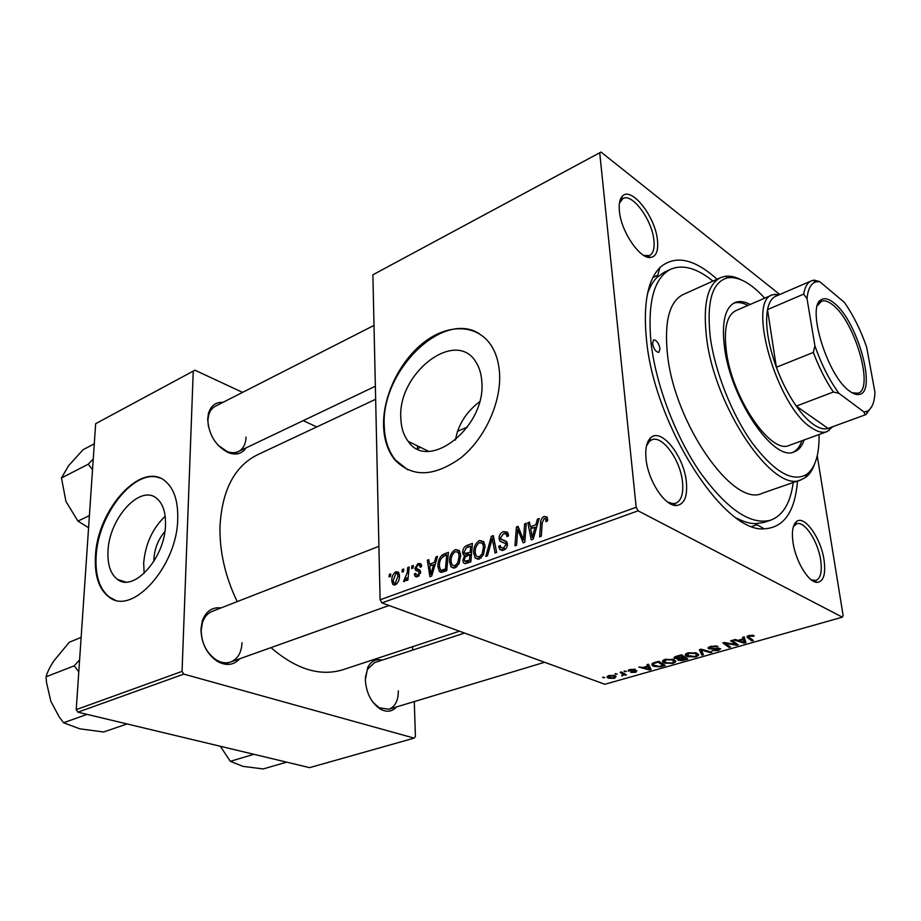 <?xml version="1.0" encoding="UTF-8"?>
<svg xmlns="http://www.w3.org/2000/svg" width="921" height="921" viewBox="0 0 921 921"><rect width="100%" height="100%" fill="white"/><g stroke="black" fill="none" stroke-linecap="round" stroke-linejoin="round"><path stroke-width="1.38" d="M153.888 561.361L153.922 558.667C154.682 548.283 158.343 539.222 164.882 531.498M108.01 551.115C107.377 564.665 110.555 574.105 117.543 579.413C133.729 592.71 165.032 557.861 165.492 525.051C165.838 512.652 162.994 503.833 156.95 498.595C140.591 483.617 109.058 518.155 108.01 551.115M165.181 516.255C152.518 528.389 145.345 544.023 143.676 563.134L144.137 573.392M95.45 556.272C94.437 576.039 99.1 589.728 109.403 597.349C132.543 615.896 177.281 565.839 177.741 518.937C178.167 501.531 174.196 489.097 165.826 481.637C142.341 459.648 97.131 509.071 95.45 556.272M160.104 478.126C135.122 467.419 97.856 514.079 96.129 556.491C95.128 576.258 99.79 589.947 110.106 597.568L115.079 599.985M481.81 381.662C486.242 426.941 428.38 472.22 408.245 441.401C403.628 435.357 401.165 427.689 400.842 418.376C397.331 373.028 456.39 327.519 476.284 362.655C479.519 367.905 481.361 374.248 481.81 381.662M383.562 425.571C383.965 439.478 387.706 450.864 394.752 459.717C411.86 477.654 433.86 477.066 460.776 457.933C484.883 438.626 501.485 402.224 499.527 372.959C498.86 362.932 496.407 354.297 492.171 347.067C478.816 324.445 449.621 322.995 424.995 341.553C400.301 359.996 382.825 395.5 383.562 425.571M479.127 333.586C441.965 310.066 380.799 371.865 384.241 425.893C384.644 439.801 388.386 451.186 395.443 460.04L407.796 469.814M824.042 559.98C825.907 574.163 823.593 581.623 817.134 582.371C808.615 582.694 795.537 561.165 793.004 542.342C791.588 531.762 792.739 524.855 796.446 521.608C804.286 514.563 820.968 538.071 824.042 559.98M811.286 579.839L815.948 580.437C820.68 578.342 822.257 571.527 820.669 560.003C818.021 541.283 804.424 520.595 796.665 523.819L793.292 526.939M686.329 481.729C687.688 496.672 684.338 504.593 676.29 505.514C664.824 506.285 647.947 480.497 646.047 458.842C645.091 448.654 646.634 441.631 650.663 437.797C661.094 427.263 683.889 455.872 686.329 481.729M667.69 502.095L673.136 503.66L675.795 503.234C681.402 500.644 683.624 493.472 682.473 481.741C680.366 459.924 662.28 434.885 651.792 439.835L649.524 441.24L646.461 445.983M657.456 240.128C658.503 250.639 656.259 256.406 650.733 257.466C640.222 259.618 621.076 231.666 619.396 211.197C618.705 204.163 619.649 199.224 622.239 196.357C630.977 185.616 655.338 216.412 657.456 240.128M643.894 255.508L649.558 255.543C653.3 253.459 654.739 248.313 653.875 240.093C652.033 219.82 632.197 192.788 622.964 198.522L619.43 203.115M246.091 447.871C241.993 453.823 236.087 455.423 228.385 452.66C215.502 445.879 208.595 434.631 207.697 418.905L208.445 413.506C210.817 405.724 215.664 402.005 222.997 402.362M374.018 325.401L215.318 406.265C212.026 408.003 209.781 411.031 208.607 415.348L207.904 420.333L208.365 426.331M217.92 445.096L226.98 451.44C231.183 453.074 234.97 453.12 238.343 451.566C243.202 449.011 245.757 444.175 246.034 437.049M239.782 658.745C233.589 665.399 226.013 666.205 217.057 661.186C206.626 653.749 201.262 643.031 200.962 629.043L202.286 620.961C205.844 611.291 212.118 606.939 221.098 607.906M378.911 546.326L212.118 611.406C207.536 613.282 204.312 617.058 202.424 622.711L201.204 630.148C201.48 643.042 206.419 652.908 216.032 659.77C221.109 662.832 226.002 663.569 230.699 661.992C237.768 658.999 241.532 652.575 242.016 642.708M396.537 706.925C392.173 711.737 386.82 712.486 380.5 709.182C371.313 702.988 366.259 693.168 365.326 679.744L367.744 667.46C371.105 661.128 375.906 658.688 382.169 660.127M372.959 702.297L379.233 707.777L388.823 709.251C395.132 706.798 398.298 700.662 398.344 690.831M797.494 481.015C795.019 511.8 783.898 527.733 764.165 528.827C723.825 533.109 654.117 424.857 646.473 339.527C643.054 304.172 647.567 280.145 660.012 267.447C675.093 254.657 694.112 258.594 717.091 279.224M736.788 518.201C743.42 521.712 749.567 523.531 755.255 523.681L764.004 522.414L770.773 520.146C783.011 515.484 790.494 502.935 793.211 482.512M375.653 399.277L257.431 454.801C234.533 466.291 222.053 490.145 219.981 526.375C219.497 551.587 225.231 576.661 237.192 601.632M417.409 445.856L417.478 448.838M624.047 671.225L626.407 671.409L624.047 671.225M614.917 673.838L617.266 674.022L614.917 673.838M665.273 659.355L673.758 659.574L675.772 661.681L673.055 663.362L664.49 663.108L662.982 662.211C661.923 661.232 662.683 660.288 665.273 659.355M646.968 664.674L648.465 664.248L651.135 669.486L649.455 669.97L638.76 667.023L643.031 667.449L647.751 666.102L646.968 664.674M675.956 656.385L681.482 654.796L687.883 659.079L682.334 660.553L678.489 660.276L677.833 659.885L678.236 658.872L674.137 658.25L675.956 656.385M699.315 649.696L701.18 649.167L711.979 652.264L710.505 652.678L701.261 650.03L703.448 654.681L701.883 655.119L699.315 649.696M753.574 635.502L754.218 635.893L752.791 636.388L749.59 635.985L748.888 637.033L753.436 640.521L751.904 640.958L747.265 637.413L748.692 635.49L753.574 635.502M730.595 640.751L732.114 640.325L738.193 644.838L736.616 645.276L725.253 643.226L730.537 647.003L729.029 647.428L722.87 642.962L724.436 642.513L735.844 644.562L730.595 640.751M372.89 274.792L601.033 152.057L372.89 274.792L380.097 599.813L636.181 507.252L638.126 510.821L381.927 602.898L604.821 684.268L842.358 617.174L843.118 615.47L817.238 455.791M638.126 510.821L842.358 617.174M742.556 637.332L744.203 636.86L745.952 642.639L744.11 643.157L733.611 639.888L735.119 639.462L737.94 640.371L743.097 638.898L742.556 637.332M710.644 646.381L717.977 646.392L711.565 646.841L710.149 648.292L720.659 648.718L718.449 650.502L711.841 650.606L717.494 650.065L718.979 649.006L708.756 648.752L708.203 648.407L710.644 646.381M688.114 652.828L696.667 653.047L698.602 655.211L695.804 656.926L687.17 656.661L685.742 655.81C684.625 654.796 685.42 653.795 688.114 652.828M635.352 669.394L629.596 670.569L636.837 670.776L635.812 672.295L630.747 672.422L635.064 671.962L635.812 671.328L634.949 671.052L628.099 670.868L629.883 669.486L635.352 669.394M654.773 662.441L658.768 661.301L665.307 665.48L660.138 666.862L653.703 666.32L652.103 665.388L652.828 663.143L654.773 662.441M608.746 675.53L614.549 675.6L616.057 676.451L614.468 678.351L608.631 678.224L607.215 677.43L608.746 675.53M620.121 672.353L621.502 671.962L626.407 674.886L624.047 674.667L622.159 676.014L621.687 675.484L623.022 674.253L620.121 672.353M602.518 677.384L604.867 677.568L602.518 677.384M601.033 152.057L779.419 294.236M411.871 565.989L413.299 565.448L413.08 568.004L411.618 568.545L411.871 565.989L413.207 566.519M402.293 569.558L403.709 569.028L403.479 571.573L402.04 572.114L402.293 569.558L403.617 570.076M455.388 549.515L459.107 550.401L460.684 555.213L459.072 563.687L454.893 567.9L451.106 566.968L449.586 561.937C449.321 556.434 451.255 552.289 455.388 549.515L459.752 551.368M435.967 556.998L437.556 556.399L431.684 576.12L429.888 576.776L427.332 560.221L428.783 559.669L429.428 564.193L434.424 562.34L435.967 556.998L437.222 557.516M466.579 545.566L472.415 543.39L470.838 561.868L465.047 563.675L463.643 562.973L462.849 560.429L464.645 555.421L463.355 554.718L462.664 552.554C462.699 549.273 464 546.947 466.579 545.566L469.169 546.683M491.33 536.333L493.311 535.596L496.638 552.473L495.061 553.049L492.217 538.578L487.485 555.812L485.816 556.422L491.33 536.333L493.668 537.369M547.604 519.179L547.581 520.872L545.957 521.723L545.658 518.949L544.138 518.546L542.239 522.737L541.283 536.218L539.637 536.828L540.615 522.875C540.604 519.881 541.755 517.729 544.092 516.405L547.005 517.038L547.604 519.179M524.636 523.911L526.259 523.301L524.832 542.216L523.14 542.826L517.729 529.241L516.589 545.22L514.966 545.808L516.405 526.985L518.074 526.351L523.508 539.879L524.636 523.911L526.167 524.613M599.732 152.967L636.181 507.252M537.415 519.133L539.176 518.477L533.201 539.165L531.221 539.89L527.86 522.702L529.471 522.103L530.335 526.789L535.849 524.74L537.415 519.133L538.797 519.789M503.488 531.567L507.552 532.223L508.542 535.826L506.987 536.621L506.343 534.053L503.511 533.673L500.633 537.772L501.128 539.176L506.723 541.721L507.436 543.931C507.413 547.062 506.101 549.158 503.476 550.228L499.689 549.411L498.733 546.28L500.287 545.52L500.886 547.615L503.407 548.122L505.859 544.622L505.537 543.551L499.919 541.203L499.078 538.52C499.17 535.113 500.633 532.787 503.488 531.567L508.219 533.708M479.565 540.489L483.583 541.594L485.056 546.211L483.444 554.787L479.185 559.059L475.167 557.999L473.693 553.072C473.382 547.511 475.34 543.321 479.565 540.489L484.158 542.504M421.691 566.369L420.264 567.359L419.688 565.264L418.099 565.01L416.269 567.624L416.614 568.602L419.976 570.134L420.609 571.999L417.708 576.673L415.083 576.339L414.312 574.082L415.739 573.323L416.234 574.854L417.72 575.084L419.182 572.804L418.894 571.688L415.636 570.295L414.841 568.303L418.111 563.433L420.897 563.813L421.691 566.369M444.198 553.924L448.412 552.347L446.743 570.64L441.355 572.367L439.375 571.481L437.947 566.622C437.694 562.236 439.018 558.425 441.942 555.19L444.198 553.924L448.124 555.559M395.938 571.711L398.425 572.171L399.426 575.383C399.679 579.654 398.263 582.832 395.19 584.927L392.841 584.49L391.77 580.955C391.586 576.857 392.979 573.771 395.938 571.711L398.908 572.862M407.75 567.52L409.189 566.991L407.899 580.046L406.449 580.575L406.737 577.858L404.515 581.508L403.536 581.416L407.186 572.747L407.75 567.52L409.085 568.05M389.318 574.405L390.711 573.887L390.481 576.408L389.053 576.937L389.318 574.405L390.619 574.911M455.504 440.042C457.99 424.949 466.014 412.194 479.553 401.763M95.657 423.683L194.941 370.196L95.657 423.683L76.224 709.63L182.059 671.386L183.786 674.114L77.894 712.175L309.606 767.642L414.128 738.124L415.406 736.547L414.3 701.572M183.786 674.114L414.128 738.124M412.573 646.715L412.677 650.088M194.941 370.196L242.58 392.381M303.239 420.632L316.778 426.93M193.237 371.278L182.059 671.386M270.97 647.624C296.159 669.371 320.197 676.728 343.061 669.694L459.464 631.207M77.894 712.175L76.224 709.63M464.518 633.049L374.548 662.636L367.479 669.325L365.372 677.419M381.927 602.898L380.097 599.813M712.946 281.101C696.921 268.138 682.864 264.166 670.776 269.197L664.306 272.213L657.087 277.313C653.058 281.319 649.846 286.88 647.44 293.995M519.697 530.139L517.729 529.241M518.822 528.09L516.405 526.985M524.958 540.535L523.508 539.879M529.748 523.589L527.86 522.702M532.902 527.986L530.335 526.789M537.185 525.373L535.849 524.74M533.34 533.305L535.113 527.169L530.703 528.804L532.303 537.473L533.34 533.305L534.71 533.938M536.483 527.814L535.113 527.169M533.535 538.037L532.303 537.473M547.581 520.86L545.992 520.1M542.181 523.612L540.615 522.875M547.408 518.005L544.092 516.405M507.575 536.321L506.964 536.045M508.473 535.089L506.423 534.157M500.863 547.592L498.756 546.671M500.564 547.086L498.733 546.28M505.479 549.031L503.407 548.122M507.39 545.301L505.859 544.622M507.448 544.253L505.18 543.24M506.55 543.851L505.963 541.594L499.078 538.52M494.059 539.395L492.217 538.578M475.328 553.763L473.693 553.072M482.155 553.866L483.502 546.694L482.512 543.448L479.565 542.584C476.364 544.979 474.914 548.352 475.224 552.704L476.272 556.169L479.127 556.975L482.155 553.866L483.594 554.477M485.079 547.385L483.502 546.694M481.199 557.85L479.127 556.975M466.153 556.054L464.645 555.421M464.483 553.325L462.664 552.554M469.48 560.267L469.975 554.5L465.082 557.044L464.357 559.807L464.794 561.177L469.48 560.267L470.919 560.866M471.414 555.11L469.975 554.5M469.549 562.34L466.878 561.211M470.159 552.335L470.7 546.118L466.371 547.822L464.172 552.047L464.587 553.463L470.159 552.335L471.598 552.957M472.128 546.74L470.7 546.118M469.583 554.649L466.947 553.533M416.211 574.831L414.312 574.082M419.239 575.683L417.72 575.084M420.494 573.323L419.182 572.804M420.609 572.482L418.997 571.849M420.195 570.433L414.841 568.303M421.438 564.769L418.111 563.433M441.286 570.203L440.664 572.286M428.956 560.877L427.332 560.221M432.076 565.264L429.428 564.193M435.633 562.835L434.424 562.34M431.949 570.513L433.699 564.654L429.716 566.127L430.913 574.474L431.949 570.513L433.204 571.008M434.942 565.16L433.699 564.654M432.041 574.923L430.913 574.474M439.513 567.255L437.947 566.622M444.049 556.065L441.942 555.19M445.442 569.04L446.72 555.041L444.82 555.743C440.929 557.654 439.133 561.131 439.432 566.185L440.399 569.673L441.401 570.214L445.442 569.04L446.846 569.615M448.113 555.616L446.72 555.041M444.486 571.469L441.401 570.214M451.175 562.593L449.586 561.937M457.818 562.777L459.176 555.685L458.163 552.37L455.365 551.587C452.234 553.947 450.806 557.274 451.083 561.58L452.153 565.114L454.859 565.839L457.818 562.777L459.222 563.353M460.707 556.33L459.176 555.685M456.897 566.68L454.859 565.839M393.267 581.531L391.77 580.955M395.201 583.35L398.022 576.097L397.296 573.53L395.972 573.253L393.175 580.449L393.923 583.074L396.744 583.937M399.415 576.638L398.022 576.097M408.061 578.376L406.737 577.858M405.885 579.977L404.503 579.436M405.942 579.85L404.768 579.39M736.386 643.491L736.616 645.276M725.184 642.639L725.253 643.226M728.81 645.736L729.029 647.428M735.626 642.939L735.844 644.562M744.007 642.305L744.11 643.157M742.879 637.24L743.097 638.898M743.788 641.304L743.27 639.588L739.149 640.763L744.318 642.421L743.235 637.136M742.959 637.217L743.27 639.588M743.604 637.033L744.318 642.421M739.056 640.049L739.149 640.763M752.63 635.191L752.791 636.388M752.077 635.11L752.192 636.008M749.498 635.294L749.59 635.985M751.663 639.174L751.904 640.958M747.299 636.077L747.495 637.608M716.492 645.932L716.607 646.864M716.227 645.886L716.331 646.738M714.869 645.748L714.949 646.415M711.484 646.162L711.565 646.841M718.357 649.766L718.449 650.502M718.61 648.05L718.714 648.845M717.309 648.027L717.39 648.66M708.571 647.233L708.756 648.752M710.402 651.803L710.505 652.678M701.157 649.178L701.261 650.03M701.295 650.099L701.883 655.119M698.498 654.301L698.602 655.211M695.712 656.178L695.804 656.926M686.79 653.311L687.17 656.661M696.806 655.245L695.182 653.438L689.035 653.277L687.492 655.568L694.837 656.489L696.806 655.245M695.079 652.563L695.182 653.438M688.966 652.609L689.035 653.277M682.265 659.943L682.334 660.553M678.282 658.4L678.489 660.276M674.575 656.938L674.759 658.63M685.696 658.999L683.704 657.675L679.456 659.62L685.696 658.999L685.535 657.513M683.532 656.178L683.704 657.675M679.33 658.193L679.433 659.137M682.956 657.168L680.78 655.717L676.739 656.903L675.807 657.997L682.956 657.168L682.783 655.683M680.7 655.027L680.78 655.717M676.659 656.178L676.739 656.903M634.143 669.095L634.224 669.878M635.743 671.662L635.812 672.295M635.536 670.523L635.605 671.213M628.444 670.039L628.548 671.133M649.374 669.256L649.455 669.97M647.59 664.49L647.751 666.102M648.821 668.278L648.027 666.723L644.263 667.794L649.524 669.302L648.407 664.26M647.797 664.432L648.027 666.723M649.144 665.561L649.524 669.302M644.193 667.115L644.263 667.794M660.069 666.24L660.138 666.862M663.132 665.399L658.124 662.199L656.316 662.706C653.645 663.454 652.793 664.26 653.76 665.146L659.194 666.413L663.132 665.399L662.982 663.995M662.66 660.91L662.763 661.957M658.043 661.508L658.124 662.199M656.247 662.015L656.316 662.706M675.68 660.887L675.772 661.681M672.975 662.613L673.055 663.362M664.133 659.758L664.49 663.108M673.988 661.727L672.295 659.966L666.205 659.804L664.709 661.992L665.987 662.752L672.088 662.936L673.988 661.727M672.203 659.114L672.295 659.966M666.125 659.148L666.205 659.804M614.411 677.741L614.468 678.351M608.39 675.634L608.631 678.224M613.708 678.04L614.549 676.728L613.305 676.014L609.552 675.841L608.816 677.165L613.708 678.04M613.236 675.254L613.305 676.014M615.815 673.585L615.884 674.414M624.922 673.999L625.048 675.277M623.92 673.401L624.047 674.667M624.945 670.972L625.025 671.812M603.428 677.119L603.508 677.948M652.529 343.568C653.841 349.232 655.971 352.144 658.906 352.306L660 348.575C658.676 342.923 656.546 340.01 653.611 339.861L652.529 343.568M750.155 304.46C744.341 301.386 739.241 300.764 734.843 302.618C725.023 307.602 721.557 322.362 724.436 346.895C730.445 398.897 773.985 462.607 794.305 451.831C798.772 450.15 802.053 446.19 804.148 439.95M793.119 452.188C797.033 450.265 799.946 446.466 801.869 440.791M764.706 298.162C751.283 283.461 739.183 276.634 728.407 277.693C712.486 281.089 706.43 300.799 710.241 336.821C714.823 371.451 731.896 414.565 752.342 443.116C774.526 472.254 792.659 482.662 806.773 474.35C815.315 467.707 819.414 454.433 819.045 434.528M814.59 464.023C812.449 470.171 809.398 474.672 805.438 477.527L801.155 479.749C773.755 494.335 714.212 407.508 706.465 336.798C702.827 304.045 707.547 284.324 720.625 277.635L725.253 276.3C730.1 275.655 735.407 276.818 741.186 279.8M720.625 277.635L683.094 294.57C669.498 301.489 664.26 321.141 667.38 353.503C674.022 423.338 733.669 508.139 762.266 493.265L801.155 479.749M670.776 269.197C653.956 277.831 647.371 302.295 651.02 342.566C655.729 384.425 675.381 436.381 700.282 472.565C727.256 509.578 750.753 525.442 770.773 520.146M832.803 426.699L826.977 431.638L789.412 445.327C770.981 455.066 731.746 397.711 726.301 350.832C723.676 328.613 726.842 315.235 735.775 310.699L772.454 294.801L780.075 294.375M747.933 305.427C742.637 302.629 737.905 301.869 733.738 303.159M93.251 459.049L88.22 464.23L61.477 477.976L68.649 465.635L83.051 449.724L94.287 443.818M88.22 464.23L92.537 469.664M89.406 515.599L77.951 521.113L65.944 501.415L61.477 477.976M88.589 527.721L77.951 521.113M79.609 659.85L74.221 665.814L78.792 671.87M127.098 723.964L103.543 731.999L79.782 728.81L63.561 722.743L58.99 716.596L50.828 701.249L46.487 682.415L46.05 676.797C47.293 672.249 49.907 666.942 53.879 660.875L69.305 642.225L81.129 637.413M74.221 665.814L46.05 676.797M87.058 714.374L63.561 722.743M286.673 762.151L263.187 768.943L242.925 766.353L230.331 761.333L220.326 746.275M253.862 754.299L230.331 761.333M849.623 391.137C827.369 376.275 805.91 305.772 821.44 299.636C824.79 297.736 829.015 298.876 834.115 303.067C857.416 320.761 877.46 392.381 859.212 394.441C856.507 394.994 853.307 393.889 849.623 391.137M852.04 392.76L858.061 393.221C874.409 388.961 854.93 321.682 832.906 305.012C828.405 301.317 824.571 300.073 821.44 301.305L817.388 305.784M807.015 298.588L803.642 294.144C804.908 287.007 807.498 282.563 811.436 280.824L775.85 296.205C771.74 298.013 768.966 302.491 767.515 309.606L776.357 367.26C781.871 382.008 788.514 394.959 796.285 406.115C802.191 414.462 807.959 420.609 813.577 424.546C819.172 428.38 824.007 429.67 828.071 428.426L864.888 414.968L864.071 412.055L867.582 411.031C872.095 408.36 874.547 402.086 874.95 392.231L866.649 347.136C860.709 330.075 853.295 315.166 844.384 302.399L819.678 281.619L816.098 281.826C810.998 283.277 807.97 288.86 807.015 298.588L814.901 345.743C821.325 364.313 829.337 380.177 838.95 393.336L864.071 412.055M826.977 431.638C822.683 433.169 817.549 431.891 811.551 427.816C777.071 407.047 746.494 300.868 772.454 294.801M838.95 393.336L833.367 392.012L796.285 406.115L828.071 428.426L864.497 415.106M803.642 294.144L767.515 309.606C765.017 324.422 767.964 343.637 776.357 367.26L813.347 352.432L814.901 345.743M813.185 280.594L814.268 280.122L819.678 281.619M833.367 392.012C825.642 380.603 818.965 367.41 813.347 352.432M811.436 280.824L814.268 280.122M872.026 406.115L866.12 414.415L864.888 414.968M522.852 537.852L520.584 536.828M521.125 533.512L518.776 532.43M525.292 536.149L523.727 535.435M506.515 541.467L503.442 540.097M494.945 543.862L493 543.01M445.971 570.916L443.277 569.834M408.567 573.288L407.186 572.747M731.366 643.687L731.458 644.412M727.613 643.054L727.705 643.756M734.06 641.764L734.279 643.526M713.879 648.326L713.959 648.994M703.909 649.95L704.012 650.859M684.303 659.39L684.384 660.081M681.31 657.64L681.379 658.331M678.029 655.787L678.098 656.489M661.888 665.745L661.957 666.424M621.928 672.215L622.055 673.539M125.544 582.003L117.543 579.413M110.106 597.568L109.403 597.349M408.245 441.401L428.449 451.209M395.443 460.04L394.752 459.717M814.233 580.644L817.134 582.371M673.136 503.66L676.29 505.514M647.624 256.073L650.733 257.466M672.008 504.581L673.688 503.983M813.37 581.22L814.578 580.852M646.749 256.878L648.05 256.257M226.98 451.44L228.385 452.66M216.032 659.77L217.057 661.186M379.233 707.777L380.5 709.182M755.255 523.681L764.165 528.827M752.066 526.409L757.085 524.728L752.066 526.409M652.885 277.532L657.686 275.287L652.885 277.532M657.087 277.313L660.012 267.447M367.479 669.325L367.744 667.46M202.424 622.711L202.286 620.961M208.607 415.348L208.445 413.506M620.178 199.949L621.468 199.281M794.132 524.648L795.318 524.256M648.062 441.286L649.719 440.641M621.341 199.753L622.239 196.357M649.524 441.24L650.663 437.797M795.168 524.613L796.446 521.608M545.658 518.949L547.627 519.893M506.343 534.053L508.473 535.02M499.689 549.411L502.221 550.528M502.475 548.317L504.996 549.423M505.537 543.551L507.448 544.403M499.919 541.203L502.878 542.515M475.167 557.999L478.241 559.3M478.54 557.124L480.877 558.126M482.512 543.448L484.826 544.461M463.643 562.973L465.335 563.675M463.355 554.718L466.302 555.962M465.669 561.545L468.501 562.719M465.496 553.855L468.398 555.075M419.688 565.264L421.68 566.07M415.083 576.339L416.545 576.914M417.144 575.211L418.974 575.936M418.894 571.688L420.609 572.367M415.486 570.134L420.609 572.171M439.375 571.481L441.562 572.355M451.106 566.968L453.961 568.142M454.272 565.989L456.597 566.945M458.163 552.37L460.454 553.337M392.841 584.49L394.441 585.1M394.867 583.43L396.583 584.087M397.296 573.53L399.334 574.324M748.796 636.33L748.681 635.502M747.265 637.413L747.104 636.227M709.815 647.716L709.688 646.692M718.979 649.006L718.864 648.085M708.203 648.407L708.111 647.682M685.742 655.81L685.558 654.186M696.529 654.244L696.38 652.931M687.331 654.175L687.216 653.127M677.833 659.885L677.764 659.263M674.137 658.25L674.045 657.387M679.399 659.183L679.295 658.204M675.749 657.49L675.634 656.477M629.573 670.338L629.504 669.602M635.812 671.328L635.732 670.534M652.103 665.388L651.941 663.753M653.622 663.857L653.519 662.844M662.982 662.211L662.809 660.656M673.712 660.783L673.573 659.505M664.571 660.656L664.455 659.632M607.215 677.43L607.123 676.371M614.549 676.728L614.434 675.553M608.735 676.244L608.666 675.553M623.022 674.253L622.884 672.779M728.407 277.693L725.253 276.3M806.773 474.35L805.438 477.527M375.365 386.244L233.358 453.938M224.551 664.179L389.065 605.5M544.587 662.28L388.823 709.251M820.623 301.72L821.44 299.636M818.815 302.41L820.657 301.628M830.27 427.632L829.004 430.625M467.557 426.964L457.357 431.385M420.517 447.364L417.478 448.677M777.6 295.445L774.619 294.133M857.186 393.486L859.212 394.441M867.582 411.031L866.12 414.415M816.098 281.826L812.702 280.387"/></g></svg>
